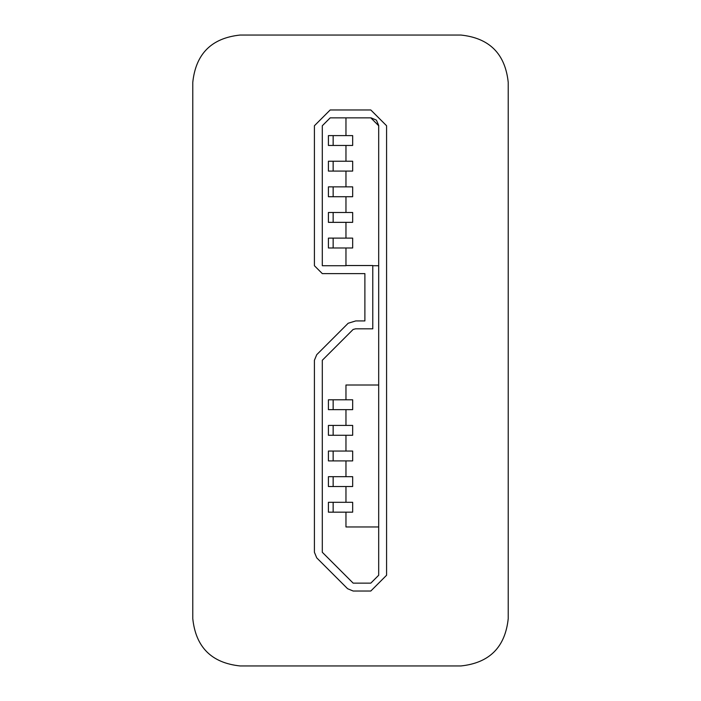<?xml version="1.0" encoding="UTF-8"?>
<svg xmlns="http://www.w3.org/2000/svg" width="701" height="701" viewBox="0 0 701 701"><rect width="100%" height="100%" fill="white"/><g stroke="black" fill="none" stroke-linecap="round" stroke-linejoin="round"><path stroke-width="1.05" d="M508.225 618.632C505.219 647.172 489.447 662.944 460.907 665.95L240.093 665.95C211.553 662.944 195.781 647.172 192.775 618.632L192.775 82.367C195.781 53.828 211.553 38.056 240.093 35.05L460.907 35.05C489.447 38.056 505.219 53.828 508.225 82.367L508.225 618.632L508.225 82.367C505.219 53.828 489.447 38.056 460.907 35.05L240.093 35.05C211.553 38.056 195.781 53.828 192.775 82.367L192.775 618.632C195.781 647.172 211.553 662.944 240.093 665.95L460.907 665.95C489.447 662.944 505.219 647.172 508.225 618.632M345.961 265.53L372.774 265.53L372.774 328.813L372.774 265.53L345.961 265.53L345.961 247.979L345.961 265.723L322.302 265.723L322.302 125.742L322.302 265.723L345.961 265.723L322.302 265.723L322.302 125.742M370.803 583.144L378.689 575.258L378.689 125.742L370.803 117.856L330.189 117.856L370.803 117.856L378.689 125.742L378.689 575.258L370.803 583.144L353.173 583.144L370.803 583.144L353.173 583.144L322.302 552.274L353.173 583.144L322.302 552.274L322.302 360.27L322.302 552.274L322.302 360.27L353.129 329.452L322.302 360.27L353.129 329.452L355.67 328.813L353.129 329.452L355.67 328.813L372.774 328.813L355.67 328.813L353.129 329.452M328.418 238.121L328.418 247.979L328.418 238.121L345.961 238.121L328.418 238.121M333.15 247.979L333.15 238.121L333.15 247.979M328.418 212.491L328.418 222.348L352.664 222.348L352.664 212.491L328.418 212.491L352.664 212.491L352.664 222.348L345.961 222.348L345.961 238.121L352.664 238.121L345.961 238.121L345.961 222.348L328.418 222.348L328.418 212.491M333.15 222.348L333.15 212.491L333.15 222.348M328.418 186.86L328.418 196.718L352.664 196.718L352.664 186.86L328.418 186.86L352.664 186.86L352.664 196.718L345.961 196.718L345.961 212.491L345.961 196.718L328.418 196.718L328.418 186.86M333.15 196.718L333.15 186.86L333.15 196.718M328.418 161.23L328.418 171.088L352.664 171.088L352.664 161.23L328.418 161.23L352.664 161.23L352.664 171.088L345.961 171.088L345.961 186.86L345.961 171.088L328.418 171.088L328.418 161.23M333.15 171.088L333.15 161.23L333.15 171.088M328.418 135.6L328.418 145.457L352.664 145.457L352.664 135.6L328.418 135.6L352.664 135.6L352.664 145.457L345.961 145.457L345.961 161.23L345.961 145.457L328.418 145.457L328.418 135.6M333.15 145.457L333.15 135.6L333.15 145.457M328.418 476.68L328.418 486.538L352.664 486.538L352.664 476.68L328.418 476.68L352.664 476.68L352.664 486.538L345.961 486.538L345.961 502.31L328.418 502.31L328.418 512.168L328.418 502.31L352.664 502.31L345.961 502.31L345.961 486.538L328.418 486.538L328.418 476.68M333.15 486.538L333.15 476.68L333.15 486.538M333.15 512.168L333.15 502.31L333.15 512.168M328.418 399.789L328.418 409.647L352.664 409.647L352.664 399.789L328.418 399.789L352.664 399.789L352.664 409.647L345.961 409.647L345.961 425.419L328.418 425.419L328.418 435.277L352.664 435.277L352.664 425.419L345.961 425.419L352.664 425.419L352.664 435.277L345.961 435.277L345.961 451.05L328.418 451.05L328.418 460.907L352.664 460.907L352.664 451.05L345.961 451.05L352.664 451.05L352.664 460.907L345.961 460.907L345.961 476.68L345.961 460.907L328.418 460.907L328.418 451.05L345.961 451.05L345.961 435.277L328.418 435.277L328.418 425.419L345.961 425.419L345.961 409.647L328.418 409.647L328.418 399.789M333.15 409.647L333.15 399.789L333.15 409.647M333.15 435.277L333.15 425.419L333.15 435.277M333.15 460.907L333.15 451.05L333.15 460.907M314.416 360.27L316.729 354.697L348.187 323.24L355.74 320.927L364.888 320.927L364.888 273.609L322.302 273.609L314.416 265.723L314.416 125.742L330.189 109.969L370.803 109.969L386.575 125.742L386.575 575.258L370.803 591.031L353.173 591.031L347.6 588.717L353.173 591.031L370.803 591.031L386.575 575.258L386.575 125.742L370.803 109.969L330.189 109.969L314.416 125.742L314.416 265.723L322.302 273.609L364.888 273.609L364.888 320.927L355.74 320.927L348.187 323.24L316.729 354.697L314.416 360.27L314.416 552.274L314.416 360.27M330.189 117.856L322.311 125.742L330.189 117.856M345.961 117.856L345.961 135.6L345.961 117.856M352.664 247.979L352.664 238.121L352.664 247.979L345.961 247.979L352.664 247.979M345.961 247.979L328.418 247.979L345.961 247.979M314.416 552.274L316.729 557.856L347.6 588.717L316.729 557.856L314.416 552.274M372.774 265.723L378.689 265.723L372.774 265.723M378.689 125.435L376.463 120.248L378.689 125.435M376.297 120.081L371.109 117.864L376.297 120.081M378.689 385.007L345.961 385.007L345.961 399.789L345.961 385.007L378.689 385.007M352.664 512.168L352.664 502.31L352.664 512.168L345.961 512.168L352.664 512.168M345.961 526.959L378.689 526.959L345.961 526.959L345.961 512.168L328.418 512.168L345.961 512.168L345.961 526.959"/></g></svg>
